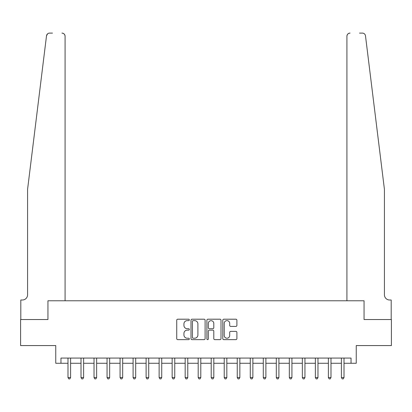 <?xml version="1.0" encoding="UTF-8"?>
<svg xmlns="http://www.w3.org/2000/svg" width="412" height="412" viewBox="0 0 412 412"><rect width="100%" height="100%" fill="white"/><g stroke="black" fill="none" stroke-linecap="round" stroke-linejoin="round"><path stroke-width="0.62" d="M189.335 319.918A0.716 0.716 0 0 0 188.619 319.202L177.757 319.202A1.025 1.025 0 0 0 176.733 320.227L176.733 338.628A1.025 1.025 0 0 0 177.757 339.648L188.619 339.648A0.716 0.716 0 0 0 189.335 338.937A0.716 0.716 0 0 0 188.619 338.221L187.213 338.221A3.27 3.27 0 0 1 183.943 334.946L183.943 333.416A3.27 3.27 0 0 1 187.213 330.141L188.619 330.141A0.716 0.716 0 0 0 189.335 329.425A0.716 0.716 0 0 0 188.619 328.709L187.213 328.709A3.27 3.27 0 0 1 183.943 325.439L183.943 323.904A3.27 3.27 0 0 1 187.213 320.634L188.619 320.634A0.716 0.716 0 0 0 189.335 319.918M235.88 326.412A1.025 1.025 0 0 0 236.9 325.387L236.9 320.227A1.025 1.025 0 0 0 235.88 319.202L223.814 319.202A1.025 1.025 0 0 0 222.794 320.227L222.794 338.628A1.025 1.025 0 0 0 223.814 339.648L235.88 339.648A1.025 1.025 0 0 0 236.9 338.628L236.9 332.391A1.025 1.025 0 0 0 235.88 331.366L230.715 331.366A1.025 1.025 0 0 0 229.695 332.391L229.695 335.486A2.735 2.735 0 0 1 226.96 338.221A2.735 2.735 0 0 1 224.226 335.486L224.226 323.368A2.735 2.735 0 0 1 226.96 320.634A2.735 2.735 0 0 1 229.695 323.368L229.695 325.387A1.025 1.025 0 0 0 230.715 326.412L235.88 326.412M46.978 34.536L46.51 35.839L27.578 189.335L27.578 294.796A5.207 5.207 0 0 1 22.372 300.003L20.806 300.003L20.806 319.532L47.941 319.532L20.6 319.532L20.6 345.57L55.754 345.57L55.754 363.276L60.961 363.276L60.961 358.069L351.039 358.069L351.039 363.276L356.246 363.276L356.246 345.57L391.4 345.57L391.4 319.532L364.059 319.532L364.059 300.781L346.925 300.781L346.925 36.225L346.925 300.781M65.075 300.781L65.075 36.225L65.075 300.781L47.941 300.781L47.941 319.532L47.941 300.781L364.059 300.781L364.059 319.532L391.194 319.532L391.194 300.003L389.628 300.003A5.207 5.207 0 0 1 384.422 294.796A5.207 5.207 0 0 0 389.628 300.003M205.104 320.227A1.025 1.025 0 0 0 204.084 319.202L192.018 319.202A1.025 1.025 0 0 0 190.998 320.227L190.998 338.628A1.025 1.025 0 0 0 192.018 339.648L204.084 339.648A1.025 1.025 0 0 0 205.104 338.628L205.104 320.227M207.916 319.202L219.982 319.202A1.025 1.025 0 0 1 221.002 320.227L221.002 338.628A1.025 1.025 0 0 1 219.982 339.648L214.817 339.648A1.025 1.025 0 0 1 213.797 338.628L213.797 331.166A1.025 1.025 0 0 0 212.772 330.141L209.347 330.141A1.025 1.025 0 0 0 208.328 331.166L208.328 338.937A0.716 0.716 0 0 1 207.612 339.648A0.716 0.716 0 0 1 206.896 338.937L206.896 320.227A1.025 1.025 0 0 1 207.916 319.202M60.961 363.276L67.99 363.276M70.596 363.276L81.01 363.276M83.615 363.276L94.029 363.276M96.635 363.276L107.053 363.276M109.654 363.276L120.072 363.276M122.673 363.276L133.091 363.276M135.692 363.276L146.111 363.276M148.711 363.276L159.13 363.276M161.731 363.276L172.149 363.276M174.755 363.276L185.168 363.276M187.774 363.276L198.187 363.276M200.793 363.276L211.207 363.276M213.813 363.276L224.226 363.276M226.832 363.276L237.245 363.276M239.851 363.276L250.269 363.276M252.87 363.276L263.289 363.276M265.889 363.276L276.308 363.276M278.909 363.276L289.327 363.276M291.928 363.276L302.346 363.276M304.947 363.276L315.365 363.276M317.971 363.276L328.385 363.276M330.991 363.276L341.404 363.276M344.01 363.276L351.039 363.276M193.146 320.634A0.716 0.716 0 0 0 192.43 321.35L192.43 337.505A0.716 0.716 0 0 0 193.146 338.221L194.624 338.221A3.27 3.27 0 0 0 197.899 334.946L197.899 323.904A3.27 3.27 0 0 0 194.624 320.634L193.146 320.634M213.797 323.42A2.735 2.735 0 0 0 211.062 320.685A2.735 2.735 0 0 0 208.328 323.42L208.328 327.689A1.025 1.025 0 0 0 209.347 328.709L212.772 328.709A1.025 1.025 0 0 0 213.797 327.689L213.797 323.42M70.725 358.069L70.668 358.203A1.04 1.04 0 0 0 70.596 358.589L70.596 377.547L67.99 377.547L67.99 358.589A1.04 1.04 0 0 0 67.918 358.203L67.862 358.069M70.596 377.547L69.813 378.901L68.773 378.901L67.99 377.547M52.473 33.099L49.61 33.099A3.126 3.126 0 0 0 46.51 35.839L47.514 33.908M47.849 33.64L46.994 34.515M65.075 36.225A3.126 3.126 0 0 0 61.949 33.099C63.834 33.3 64.875 34.34 65.075 36.225M27.578 294.796A5.207 5.207 0 0 1 22.372 300.003M377.598 134.018L365.49 35.839C363.652 32.574 363.652 32.574 365.49 35.839L384.422 189.335L384.422 294.796M359.527 33.099L362.39 33.099A3.126 3.126 0 0 1 365.49 35.839M350.051 33.099A3.126 3.126 0 0 0 346.925 36.225C347.125 34.34 348.166 33.3 350.051 33.099M83.744 358.069L83.693 358.203A1.04 1.04 86.4 0 0 83.615 358.589L83.615 377.547L81.01 377.547L81.01 358.589A1.04 1.04 86.4 0 0 80.937 358.203L80.881 358.069M83.615 377.547L82.833 378.901L81.792 378.901L81.01 377.547M96.763 358.069L96.712 358.203A1.04 1.04 86.4 0 0 96.635 358.589L96.635 377.547L94.029 377.547L94.029 358.589A1.04 1.04 86.4 0 0 93.957 358.203L93.9 358.069M96.635 377.547L95.852 378.901L94.811 378.901L94.029 377.547M109.783 358.069L109.731 358.203A1.04 1.04 86.4 0 0 109.654 358.589L109.654 377.547L107.053 377.547L107.053 358.589A1.04 1.04 86.4 0 0 106.976 358.203L106.924 358.069M109.654 377.547L108.871 378.901L107.831 378.901L107.053 377.547M122.802 358.069L122.75 358.203A1.04 1.04 86.4 0 0 122.673 358.589L122.673 377.547L120.072 377.547L120.072 358.589A1.04 1.04 86.4 0 0 119.995 358.203L119.944 358.069M122.673 377.547L121.895 378.901L120.85 378.901L120.072 377.547M135.821 358.069L135.769 358.203A1.04 1.04 86.4 0 0 135.692 358.589L135.692 377.547L133.091 377.547L133.091 358.589A1.04 1.04 86.4 0 0 133.014 358.203L132.963 358.069M135.692 377.547L134.915 378.901L133.869 378.901L133.091 377.547M148.84 358.069L148.789 358.203A1.04 1.04 86.4 0 0 148.711 358.589L148.711 377.547L146.111 377.547L146.111 358.589A1.04 1.04 86.4 0 0 146.033 358.203L145.982 358.069M148.711 377.547L147.934 378.901L146.888 378.901L146.111 377.547M161.859 358.069L161.808 358.203A1.04 1.04 86.4 0 0 161.731 358.589L161.731 377.547L159.13 377.547L159.13 358.589A1.04 1.04 86.4 0 0 159.053 358.203L159.001 358.069M161.731 377.547L160.953 378.901L159.913 378.901L159.13 377.547M174.884 358.069L174.827 358.203A1.04 1.04 86.4 0 0 174.755 358.589L174.755 377.547L172.149 377.547L172.149 358.589A1.04 1.04 86.4 0 0 172.072 358.203L172.02 358.069M174.755 377.547L173.972 378.901L172.932 378.901L172.149 377.547M187.903 358.069L187.846 358.203A1.04 1.04 86.4 0 0 187.774 358.589L187.774 377.547L185.168 377.547L185.168 358.589A1.04 1.04 86.4 0 0 185.091 358.203L185.04 358.069M187.774 377.547L186.991 378.901L185.951 378.901L185.168 377.547M200.922 358.069L200.865 358.203A1.04 1.04 86.4 0 0 200.793 358.589L200.793 377.547L198.187 377.547L198.187 358.589A1.04 1.04 86.4 0 0 198.115 358.203L198.059 358.069M200.793 377.547L200.011 378.901L198.97 378.901L198.187 377.547M213.941 358.069L213.885 358.203A1.04 1.04 86.4 0 0 213.813 358.589L213.813 377.547L211.207 377.547L211.207 358.589A1.04 1.04 86.4 0 0 211.135 358.203L211.078 358.069M213.813 377.547L213.03 378.901L211.989 378.901L211.207 377.547M226.96 358.069L226.909 358.203A1.04 1.04 86.4 0 0 226.832 358.589L226.832 377.547L224.226 377.547L224.226 358.589A1.04 1.04 86.4 0 0 224.154 358.203L224.097 358.069M226.832 377.547L226.049 378.901L225.009 378.901L224.226 377.547M239.98 358.069L239.928 358.203A1.04 1.04 86.4 0 0 239.851 358.589L239.851 377.547L237.245 377.547L237.245 358.589A1.04 1.04 86.4 0 0 237.173 358.203L237.116 358.069M239.851 377.547L239.068 378.901L238.028 378.901L237.245 377.547M252.999 358.069L252.947 358.203A1.04 1.04 86.4 0 0 252.87 358.589L252.87 377.547L250.269 377.547L250.269 358.589A1.04 1.04 86.4 0 0 250.192 358.203L250.141 358.069M252.87 377.547L252.087 378.901L251.047 378.901L250.269 377.547M266.018 358.069L265.967 358.203A1.04 1.04 86.4 0 0 265.889 358.589L265.889 377.547L263.289 377.547L263.289 358.589A1.04 1.04 86.4 0 0 263.211 358.203L263.16 358.069M265.889 377.547L265.112 378.901L264.066 378.901L263.289 377.547M279.037 358.069L278.986 358.203A1.04 1.04 86.4 0 0 278.909 358.589L278.909 377.547L276.308 377.547L276.308 358.589A1.04 1.04 86.4 0 0 276.231 358.203L276.179 358.069M278.909 377.547L278.131 378.901L277.085 378.901L276.308 377.547M292.057 358.069L292.005 358.203A1.04 1.04 86.4 0 0 291.928 358.589L291.928 377.547L289.327 377.547L289.327 358.589A1.04 1.04 86.4 0 0 289.25 358.203L289.198 358.069M291.928 377.547L291.15 378.901L290.105 378.901L289.327 377.547M305.076 358.069L305.024 358.203A1.04 1.04 86.4 0 0 304.947 358.589L304.947 377.547L302.346 377.547L302.346 358.589A1.04 1.04 86.4 0 0 302.269 358.203L302.217 358.069M304.947 377.547L304.169 378.901L303.129 378.901L302.346 377.547M318.1 358.069L318.043 358.203A1.04 1.04 86.4 0 0 317.971 358.589L317.971 377.547L315.365 377.547L315.365 358.589A1.04 1.04 86.4 0 0 315.288 358.203L315.237 358.069M317.971 377.547L317.188 378.901L316.148 378.901L315.365 377.547M331.119 358.069L331.063 358.203A1.04 1.04 86.4 0 0 330.991 358.589L330.991 377.547L328.385 377.547L328.385 358.589A1.04 1.04 86.4 0 0 328.307 358.203L328.256 358.069M330.991 377.547L330.208 378.901L329.167 378.901L328.385 377.547M344.138 358.069L344.082 358.203A1.04 1.04 86.4 0 0 344.01 358.589L344.01 377.547L341.404 377.547L341.404 358.589A1.04 1.04 86.4 0 0 341.332 358.203L341.275 358.069M344.01 377.547L343.227 378.901L342.187 378.901L341.404 377.547"/></g></svg>
